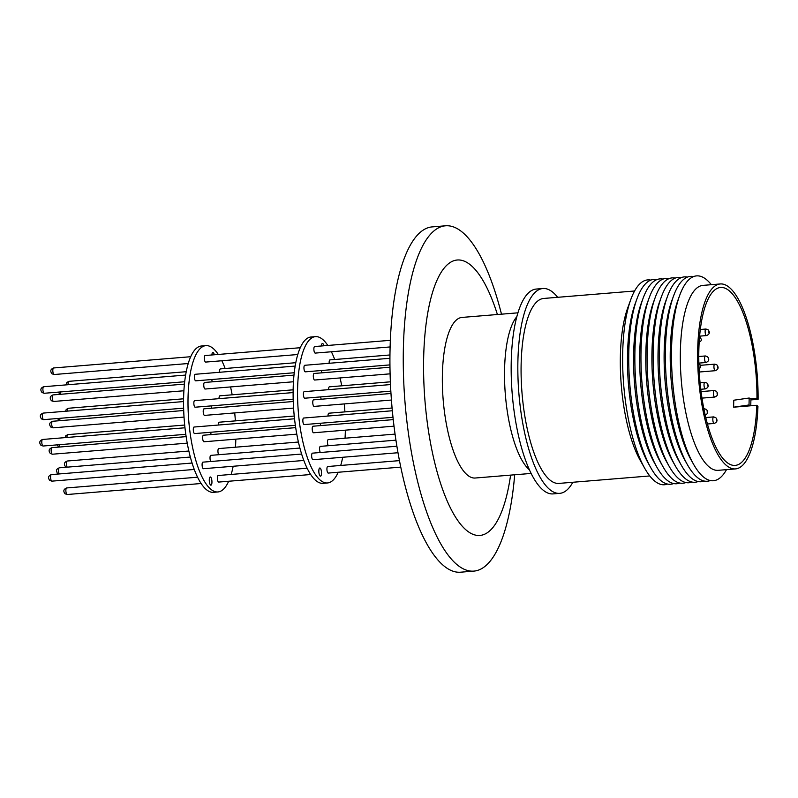 <?xml version="1.0" encoding="UTF-8"?>
<svg xmlns="http://www.w3.org/2000/svg" width="798" height="798" viewBox="0 0 798 798"><rect width="100%" height="100%" fill="white"/><g stroke="black" fill="none" stroke-linecap="round" stroke-linejoin="round"><path stroke-width="1.2" d="M235.809 439.159A73.406 23.232 -94.7 0 1 235.799 439.678A73.406 23.232 -94.7 0 1 235.49 447.199M233.166 466.261A73.406 23.232 -94.7 0 1 231.161 474.441M228.677 481.244A73.406 23.232 -94.7 0 1 217.924 491.957A73.406 23.232 -94.7 0 1 188.039 397.923A73.406 23.232 -94.7 0 1 205.914 345.634A73.406 23.232 -94.7 0 1 218.273 354.452M205.914 345.634L201.465 346.003A73.406 23.232 85.3 0 0 183.6 398.282A73.406 23.232 85.3 0 0 213.485 492.326L217.924 491.957M211.899 354.97A4.11 1.297 -94.7 0 1 212.886 352.417A4.11 1.297 -94.7 0 1 214.283 354.781M209.276 479.917A4.11 1.297 -94.7 0 1 210.273 476.995A4.11 1.297 -94.7 0 1 211.949 482.251A4.11 1.297 -94.7 0 1 210.951 485.184A4.11 1.297 -94.7 0 1 209.276 479.917M297.784 354.521L205.665 362.083A3.292 1.037 -94.7 0 1 204.328 357.873A3.292 1.037 -94.7 0 1 205.126 355.529L300.267 347.719M293.455 381.763L205.096 389.025A3.292 1.037 -94.7 0 1 203.759 384.806A3.292 1.037 -94.7 0 1 204.557 382.461L293.983 375.12M293.175 399.17L195.191 407.209A3.292 1.037 -94.7 0 1 193.844 403A3.292 1.037 -94.7 0 1 194.652 400.656L293.105 392.576M296.776 434.152L203.999 441.773A3.292 1.037 -94.7 0 1 202.652 437.553A3.292 1.037 -94.7 0 1 203.46 435.219L295.689 427.638M303.809 460.466L203.43 468.705A3.292 1.037 -94.7 0 1 202.094 464.496A3.292 1.037 -94.7 0 1 202.892 462.152L301.614 454.042M211.28 434.571A3.292 1.037 -94.7 0 1 210.642 432.267M212.458 381.813A3.292 1.037 -94.7 0 1 211.769 379.519M219.041 398.651A3.292 1.037 -94.7 0 1 219.041 398.172A3.292 1.037 -94.7 0 1 219.839 395.828L293.135 389.813M218.712 454.71A3.292 1.037 -94.7 0 1 217.934 450.92A3.292 1.037 -94.7 0 1 218.742 448.576L298.402 442.032M310.681 474.521L218.712 482.072A3.292 1.037 -94.7 0 1 217.375 477.852A3.292 1.037 -94.7 0 1 218.173 475.508L307.12 468.207M218.492 425.025A3.292 1.037 -94.7 0 1 218.492 424.546A3.292 1.037 -94.7 0 1 219.29 422.202L294.233 416.047M219.64 372.277A3.292 1.037 -94.7 0 1 219.61 371.23A3.292 1.037 -94.7 0 1 220.408 368.895L295.789 362.701M211.669 408.207A3.292 1.037 -94.7 0 1 211.161 405.903M210.782 461.503A3.292 1.037 -94.7 0 1 210.014 457.853A3.292 1.037 -94.7 0 1 210.812 455.359L299.888 448.047M295.35 425.314L194.632 433.583A3.292 1.037 -94.7 0 1 193.296 429.374A3.292 1.037 -94.7 0 1 194.094 427.03L294.522 418.78M293.574 408.087L204.547 415.399A3.292 1.037 -94.7 0 1 203.211 411.179A3.292 1.037 -94.7 0 1 204.009 408.835L293.245 401.514M294.233 372.746L195.739 380.836A3.292 1.037 -94.7 0 1 194.403 376.626A3.292 1.037 -94.7 0 1 195.201 374.282L295.17 366.073M345.354 430.162A73.406 23.232 -94.7 0 1 345.344 430.681A73.406 23.232 -94.7 0 1 345.045 438.202M342.711 457.274A73.406 23.232 -94.7 0 1 340.716 465.453M338.232 472.256A73.406 23.232 -94.7 0 1 327.479 482.96A73.406 23.232 -94.7 0 1 297.594 388.925A73.406 23.232 -94.7 0 1 315.459 336.646A73.406 23.232 -94.7 0 1 327.818 345.454M315.459 336.646L311.021 337.005A73.406 23.232 85.3 0 0 293.155 389.294A73.406 23.232 85.3 0 0 323.04 483.329L327.479 482.96M321.454 345.983A4.11 1.297 -94.7 0 1 322.442 343.419A4.11 1.297 -94.7 0 1 323.828 345.783M318.831 470.92A4.11 1.297 -94.7 0 1 319.828 467.997A4.11 1.297 -94.7 0 1 321.504 473.264A4.11 1.297 -94.7 0 1 320.507 476.187A4.11 1.297 -94.7 0 1 318.831 470.92M514.68 474.78A173.246 54.833 -94.7 0 1 473.882 571.109L460.556 572.206A173.246 54.833 -94.7 0 1 390.032 350.272A173.246 54.833 -94.7 0 1 432.207 226.891L445.533 225.794A173.246 54.833 -94.7 0 1 463.179 232.916A173.246 54.833 -94.7 0 1 501.493 314.183M473.882 571.109A173.246 54.833 -94.7 0 1 456.237 563.996A173.246 54.833 -94.7 0 1 403.359 349.185A173.246 54.833 -94.7 0 1 445.533 225.794M510.6 475.119A138.174 43.73 -94.7 0 1 465.823 529.752A138.174 43.73 -94.7 0 1 423.648 358.422A138.174 43.73 -94.7 0 1 471.359 265.694A138.174 43.73 -94.7 0 1 497.413 314.512M531.119 473.433L475.189 478.022A80.568 25.506 -94.7 0 1 442.381 374.811A80.568 25.506 -94.7 0 1 462.002 317.424L517.932 312.826M572.844 482.261A102.772 32.528 -94.7 0 1 559.727 493.354L553.064 493.902A102.772 32.528 -94.7 0 1 542.6 489.683A102.772 32.528 -94.7 0 1 511.319 378.033A102.772 32.528 -94.7 0 1 536.246 289.056L542.909 288.507A102.772 32.528 -94.7 0 1 553.373 292.726A102.772 32.528 -94.7 0 1 557.662 297.315M559.727 493.354A102.772 32.528 -94.7 0 1 549.263 489.134A102.772 32.528 -94.7 0 1 517.982 377.484A102.772 32.528 -94.7 0 1 542.909 288.507M649.772 475.947L558.909 483.408A92.787 29.366 -94.7 0 1 549.463 479.598A92.787 29.366 -94.7 0 1 521.214 378.791A92.787 29.366 -94.7 0 1 543.727 298.452L634.59 290.991M667.547 484.047A102.772 32.528 -94.7 0 1 644.724 468.306L640.255 460.416A92.787 29.366 -94.7 0 1 620.365 356.397A92.787 29.366 -94.7 0 1 627.737 307.878L630.849 299.36A102.772 32.528 -94.7 0 1 650.799 280.108M644.724 468.306A102.772 32.528 -94.7 0 1 622.689 353.095A102.772 32.528 -94.7 0 1 630.849 299.36M673.652 483.548A102.772 32.528 -94.7 0 1 650.829 467.808L648.385 463.478A97.296 30.793 -94.7 0 1 627.527 354.402A97.296 30.793 -94.7 0 1 635.248 303.529L636.954 298.851A102.772 32.528 -94.7 0 1 656.904 279.599M650.829 467.808A102.772 32.528 -94.7 0 1 628.794 352.596A102.772 32.528 -94.7 0 1 636.954 298.851M679.756 483.039A102.772 32.528 -94.7 0 1 656.934 467.299L654.49 462.97A97.296 30.793 -94.7 0 1 633.632 353.903A97.296 30.793 -94.7 0 1 641.353 303.021L643.068 298.352A102.772 32.528 -94.7 0 1 663.018 279.101M390.112 346.94L315.21 353.095A3.292 1.037 -94.7 0 1 313.873 348.876A3.292 1.037 -94.7 0 1 314.681 346.531L390.342 340.317M389.943 364.895L305.295 371.838A3.292 1.037 -94.7 0 1 303.948 367.629A3.292 1.037 -94.7 0 1 304.756 365.284L389.933 358.292M391.419 400.047L314.103 406.401A3.292 1.037 -94.7 0 1 312.756 402.192A3.292 1.037 -94.7 0 1 313.564 399.848L390.97 393.494M392.985 417.304L304.188 424.586A3.292 1.037 -94.7 0 1 302.851 420.376A3.292 1.037 -94.7 0 1 303.649 418.032L392.327 410.751M320.337 452.506A3.292 1.037 -94.7 0 1 319.559 448.855A3.292 1.037 -94.7 0 1 320.367 446.371L395.928 440.167M321.225 399.219A3.292 1.037 -94.7 0 1 320.706 396.905M329.195 363.28A3.292 1.037 -94.7 0 1 329.155 362.242A3.292 1.037 -94.7 0 1 329.963 359.898L389.953 354.97M328.048 416.027A3.292 1.037 -94.7 0 1 328.038 415.549A3.292 1.037 -94.7 0 1 328.846 413.204L392.077 408.017M400.756 467.119L328.267 473.074A3.292 1.037 -94.7 0 1 326.921 468.855A3.292 1.037 -94.7 0 1 327.729 466.521L399.449 460.626M328.257 445.723A3.292 1.037 -94.7 0 1 327.489 441.922A3.292 1.037 -94.7 0 1 328.287 439.578L395.05 434.102M328.596 389.653A3.292 1.037 -94.7 0 1 328.596 389.175A3.292 1.037 -94.7 0 1 329.394 386.831L390.362 381.823M322.003 372.826A3.292 1.037 -94.7 0 1 321.315 370.521M320.836 425.573A3.292 1.037 -94.7 0 1 320.197 423.279M397.983 452.735L312.986 459.708A3.292 1.037 -94.7 0 1 311.639 455.498A3.292 1.037 -94.7 0 1 312.447 453.154L396.875 446.222M394.003 426.172L313.544 432.775A3.292 1.037 -94.7 0 1 312.208 428.566A3.292 1.037 -94.7 0 1 313.006 426.222L393.234 419.628M390.83 391.15L304.736 398.212A3.292 1.037 -94.7 0 1 303.4 394.003A3.292 1.037 -94.7 0 1 304.198 391.658L390.481 384.576M390.102 373.833L314.651 380.028A3.292 1.037 -94.7 0 1 313.315 375.808A3.292 1.037 -94.7 0 1 314.113 373.474L389.973 367.24M656.934 467.299A102.772 32.528 -94.7 0 1 634.909 352.098A102.772 32.528 -94.7 0 1 643.068 298.352M685.871 482.541A102.772 32.528 -94.7 0 1 663.048 466.8L660.594 462.471A97.296 30.793 -94.7 0 1 639.737 353.404A97.296 30.793 -94.7 0 1 647.467 302.522L649.173 297.854A102.772 32.528 -94.7 0 1 669.123 278.602M663.048 466.8A102.772 32.528 -94.7 0 1 641.013 351.589A102.772 32.528 -94.7 0 1 649.173 297.854M691.976 482.042A102.772 32.528 -94.7 0 1 669.153 466.301L666.709 461.972A97.296 30.793 -94.7 0 1 645.841 352.896A97.296 30.793 -94.7 0 1 653.572 302.023L655.278 297.355A102.772 32.528 -94.7 0 1 675.228 278.103M669.153 466.301A102.772 32.528 -94.7 0 1 647.118 351.09A102.772 32.528 -94.7 0 1 655.278 297.355M698.08 481.543A102.772 32.528 -94.7 0 1 675.258 465.803L672.814 461.473A97.296 30.793 -94.7 0 1 651.956 352.397A97.296 30.793 -94.7 0 1 659.677 301.524L661.382 296.846A102.772 32.528 -94.7 0 1 681.332 277.594M675.258 465.803A102.772 32.528 -94.7 0 1 653.223 350.591A102.772 32.528 -94.7 0 1 661.382 296.846M704.185 481.034A102.772 32.528 -94.7 0 1 681.362 465.294L678.918 460.965A97.296 30.793 -94.7 0 1 658.061 351.898A97.296 30.793 -94.7 0 1 665.781 301.016L667.497 296.347A102.772 32.528 -94.7 0 1 687.447 277.096M681.362 465.294A102.772 32.528 -94.7 0 1 659.338 350.093A102.772 32.528 -94.7 0 1 667.497 296.347M710.3 480.536A102.772 32.528 -94.7 0 1 687.477 464.795L685.023 460.466A97.296 30.793 -94.7 0 1 664.165 351.399A97.296 30.793 -94.7 0 1 671.896 300.517L673.602 295.849A102.772 32.528 -94.7 0 1 693.552 276.597M687.477 464.795A102.772 32.528 -94.7 0 1 665.442 349.584A102.772 32.528 -94.7 0 1 673.602 295.849M726.509 469.643A102.772 32.528 -94.7 0 1 693.582 464.296L691.128 459.967A97.296 30.793 -94.7 0 1 670.27 350.891A97.296 30.793 -94.7 0 1 678.001 300.018L679.706 295.35A102.772 32.528 -94.7 0 1 711.327 284.696M693.582 464.296A102.772 32.528 -94.7 0 1 671.547 349.085A102.772 32.528 -94.7 0 1 679.706 295.35M750.768 405.773L750.908 398.96L749.172 398.012L733.761 400.227L733.621 407.18L756.803 405.284L757.95 406.282A92.787 29.366 -94.7 0 1 735.457 468.915L718.14 470.331A92.787 29.366 -94.7 0 1 708.684 466.521A92.787 29.366 -94.7 0 1 680.365 351.469A92.787 29.366 -94.7 0 1 702.948 285.385L720.275 283.958A92.787 29.366 -94.7 0 1 729.721 287.769A92.787 29.366 -94.7 0 1 758.1 399.329L750.888 399.918M735.457 468.915A92.787 29.366 -94.7 0 1 726.01 465.094A92.787 29.366 -94.7 0 1 697.771 364.287A92.787 29.366 -94.7 0 1 720.275 283.958M756.803 405.284A89.266 28.249 -94.7 0 1 735.177 465.404A89.266 28.249 -94.7 0 1 726.08 461.733A89.266 28.249 -94.7 0 1 698.908 364.756A89.266 28.249 -94.7 0 1 720.564 287.47A89.266 28.249 -94.7 0 1 729.651 291.14A89.266 28.249 -94.7 0 1 756.953 398.322L758.1 399.329M750.679 398.84L756.953 398.322M733.621 407.18L749.023 404.965L750.529 405.793M749.172 398.012L749.023 404.965M331.379 351.758A73.406 23.232 -94.7 0 1 334.691 359.509M340.098 377.933A73.406 23.232 -94.7 0 1 341.714 385.823M344.267 403.928A73.406 23.232 -94.7 0 1 344.916 411.888M221.834 360.756A73.406 23.232 -94.7 0 1 225.136 368.506M230.542 386.93A73.406 23.232 -94.7 0 1 232.168 394.811M234.712 412.915A73.406 23.232 -94.7 0 1 235.37 420.885M53.825 374.392A3.292 1.037 85.3 0 0 54.154 374.521L52.02 373.823C49.965 371.17 50.493 369.225 53.616 367.968A3.292 1.037 85.3 0 0 52.818 370.312A3.292 1.037 85.3 0 0 53.825 374.392M43.9 393.145A3.292 1.037 85.3 0 0 44.229 393.274L42.095 392.566C40.04 389.923 40.568 387.978 43.691 386.721A3.292 1.037 85.3 0 0 42.893 389.065A3.292 1.037 85.3 0 0 43.9 393.145M52.708 427.698A3.292 1.037 85.3 0 0 53.037 427.838L50.902 427.13C48.848 424.486 49.376 422.531 52.498 421.284A3.292 1.037 85.3 0 0 51.7 423.618A3.292 1.037 85.3 0 0 52.708 427.698M42.793 445.892A3.292 1.037 85.3 0 0 43.122 446.022L40.997 445.324C38.932 442.671 39.471 440.725 42.583 439.469A3.292 1.037 85.3 0 0 41.785 441.813A3.292 1.037 85.3 0 0 42.793 445.892M58.254 474.022L57.147 472.995L56.608 470.88C56.129 469.872 57.027 468.845 59.311 467.808A3.292 1.037 85.3 0 0 58.503 470.122A3.292 1.037 85.3 0 0 59.281 473.942M66.872 494.371A3.292 1.037 85.3 0 0 67.202 494.511L65.067 493.802C63.012 491.149 63.551 489.204 66.663 487.947A3.292 1.037 85.3 0 0 65.865 490.291A3.292 1.037 85.3 0 0 66.872 494.371M51.591 481.014A3.292 1.037 85.3 0 0 51.92 481.144L49.785 480.436C47.73 477.793 48.269 475.837 51.381 474.591A3.292 1.037 85.3 0 0 50.583 476.935A3.292 1.037 85.3 0 0 51.591 481.014M52.149 454.072A3.292 1.037 85.3 0 0 52.488 454.212L50.354 453.503C48.299 450.86 48.828 448.905 51.95 447.658A3.292 1.037 85.3 0 0 51.152 449.992A3.292 1.037 85.3 0 0 52.149 454.072M43.341 419.519A3.292 1.037 85.3 0 0 43.681 419.648L41.546 418.94C39.491 416.297 40.02 414.352 43.142 413.095A3.292 1.037 85.3 0 0 42.344 415.439A3.292 1.037 85.3 0 0 43.341 419.519M53.257 401.324A3.292 1.037 85.3 0 0 53.596 401.464L51.461 400.756C49.406 398.102 49.935 396.157 53.057 394.91A3.292 1.037 85.3 0 0 52.249 397.244A3.292 1.037 85.3 0 0 53.257 401.324M529.413 469.823A80.568 25.506 -94.7 0 1 504.565 369.703A80.568 25.506 -94.7 0 1 516.835 316.666M700.285 365.275L700.474 366.112L700.285 365.275M708.873 331.639L708.853 332.537L708.873 331.639M705.931 329.025L708.065 329.734C710.12 332.377 709.592 334.332 706.469 335.579A3.292 1.037 -94.7 0 1 706.14 335.449A3.292 1.037 -94.7 0 1 705.133 331.37A3.292 1.037 -94.7 0 1 705.931 329.025L700.325 329.484M707.756 384.945L707.736 385.843L707.756 384.945M704.814 382.332L706.948 383.04C709.003 385.693 708.474 387.638 705.352 388.895A3.292 1.037 -94.7 0 1 705.023 388.756A3.292 1.037 -94.7 0 1 704.016 384.676A3.292 1.037 -94.7 0 1 704.814 382.332L700.065 382.731M717.123 393.135L717.103 394.032L717.123 393.135M714.18 390.521L716.305 391.229C718.37 393.873 717.831 395.828 714.719 397.075A3.292 1.037 -94.7 0 1 714.38 396.945A3.292 1.037 -94.7 0 1 713.372 392.865A3.292 1.037 -94.7 0 1 714.18 390.521L701.063 391.599M717.671 366.751L717.651 367.649L717.671 366.751M714.729 364.147L716.863 364.856C718.918 367.499 718.39 369.454 715.267 370.701A3.292 1.037 -94.7 0 1 714.928 370.561A3.292 1.037 -94.7 0 1 713.931 366.491A3.292 1.037 -94.7 0 1 714.729 364.147L700.624 365.304M716.564 419.509L716.544 420.406L716.564 419.509M713.621 416.895L715.756 417.603C717.811 420.247 717.282 422.202 714.16 423.449A3.292 1.037 -94.7 0 1 713.831 423.319A3.292 1.037 -94.7 0 1 712.823 419.239A3.292 1.037 -94.7 0 1 713.621 416.895L705.771 417.544M707.208 411.319L707.188 412.217L707.208 411.319M708.315 358.571L708.295 359.469L708.315 358.571M705.372 355.958L707.497 356.666C709.562 359.319 709.023 361.265 705.911 362.521A3.292 1.037 -94.7 0 1 705.572 362.382A3.292 1.037 -94.7 0 1 704.564 358.302A3.292 1.037 -94.7 0 1 705.372 355.958L698.779 356.507M59.651 418.342A3.292 1.037 85.3 0 0 60.159 420.656M66.214 384.875L66.803 382.521L68.897 381.334A3.292 1.037 85.3 0 0 68.099 383.678A3.292 1.037 85.3 0 0 68.129 384.716M65.087 437.623L65.685 435.828L67.78 434.641A3.292 1.037 85.3 0 0 66.982 436.985A3.292 1.037 85.3 0 0 66.982 437.464M66.174 467.239L65.636 466.86C63.581 464.217 64.109 462.271 67.232 461.015A3.292 1.037 85.3 0 0 66.433 463.359A3.292 1.037 85.3 0 0 67.202 467.159M65.636 411.249L66.234 409.454L68.339 408.267A3.292 1.037 85.3 0 0 67.531 410.611A3.292 1.037 85.3 0 0 67.541 411.09M60.259 391.958A3.292 1.037 85.3 0 0 60.947 394.262M59.142 444.715A3.292 1.037 85.3 0 0 59.78 447.01M698.858 362.881L700.674 365.723L700.265 367.728L699.078 368.876M704.265 408.716L706.4 409.414C708.454 412.067 707.926 414.012 704.804 415.269M706.469 335.579L699.627 336.148L701.252 339.29C701.552 340.646 700.644 341.674 698.549 342.372M54.154 374.521L188.228 363.519M44.229 393.274L184.687 381.743M53.037 427.838L184.029 417.085M43.122 446.022L185.794 434.312M59.311 467.808L190.333 457.045M67.202 494.511L201.126 483.508M51.92 481.144L194.263 469.453M52.488 454.212L187.231 443.149M43.681 419.648L183.62 408.157M53.596 401.464L183.899 390.761M700.774 389.264L705.352 388.895M701.981 398.122L714.719 397.075M699.238 372.018L715.267 370.701M707.427 424.007L714.16 423.449M699.208 363.07L705.911 362.521M53.057 394.91L184.428 384.117M43.142 413.095L183.56 401.564M51.95 447.658L186.133 436.636M51.381 474.591L192.059 463.04M57.227 444.865L58.643 447.109M58.354 392.117L59.92 394.342M68.339 408.267L183.59 398.801M67.232 461.015L188.847 451.03M66.663 487.947L197.565 477.204M67.78 434.641L184.677 425.045M68.897 381.334L186.233 371.698M57.725 418.501L58.793 420.765M42.583 439.469L184.966 427.778M52.498 421.284L183.7 410.511M43.691 386.721L185.625 375.07M53.616 367.968L190.712 356.716"/></g></svg>

